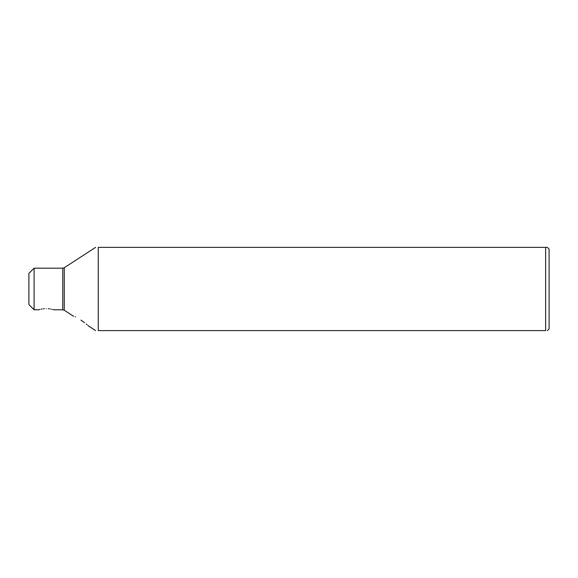 <?xml version="1.0" encoding="UTF-8"?>
<svg xmlns="http://www.w3.org/2000/svg" width="578" height="578" viewBox="0 0 578 578"><rect width="100%" height="100%" fill="white"/><g stroke="black" fill="none" stroke-linecap="round" stroke-linejoin="round"><path stroke-width="0.87" d="M34.102 309.794L34.102 268.178L28.9 273.38L28.9 304.592L34.102 309.794L38.805 309.765M46.24 308.63C36.638 309.873 36.638 309.873 46.24 308.63C55.842 309.873 55.842 309.873 46.24 308.63M39.015 309.7L39.853 309.468M41.038 309.194L41.891 309.02M43.104 308.833L44.34 308.703M34.102 268.178L62.756 268.178L62.756 309.794L53.675 309.765M53.465 309.7L52.627 309.468M51.442 309.194L50.589 309.02M49.376 308.833L48.14 308.703M98.26 288.986L98.26 247.37C94.749 247.37 94.749 247.37 98.26 247.37L545.632 247.37L545.632 330.602C547.857 330.602 547.857 330.602 545.632 330.602C547.857 330.602 547.857 330.602 545.632 330.602L98.26 330.602C94.749 330.602 94.749 330.602 98.26 330.602L98.26 288.986M80.92 320.096C71.08 314.656 71.08 314.656 80.92 320.096L84.576 322.741M73.218 316.029L73.637 316.188M75.147 316.816L75.516 316.99M88.456 325.905L87.885 325.421M87.04 324.713L86.216 324.034M547.294 247.37L545.632 247.37M547.33 330.63L549.1 328.868L549.1 249.104L547.366 247.37M62.756 309.794L64.266 310.241L64.266 267.73L95.594 247.37M62.756 268.178L64.266 267.73M64.266 310.241L73.117 315.993M88.723 326.137L95.594 330.602"/></g></svg>
